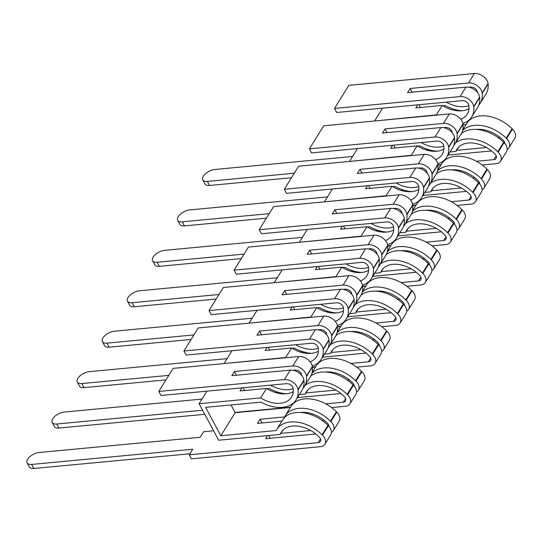 <?xml version="1.0" encoding="UTF-8"?>
<svg xmlns="http://www.w3.org/2000/svg" width="542" height="542" viewBox="0 0 542 542"><rect width="100%" height="100%" fill="white"/><g stroke="black" fill="none" stroke-linecap="round" stroke-linejoin="round"><path stroke-width="0.81" d="M476.398 161.279L493.897 159.626A4.986 3.299 -148.2 0 0 496.086 158.433A4.986 3.299 -148.2 0 0 494.907 154.043L494.507 153.643A25.637 16.965 -148.2 0 0 468.234 143.027A25.637 16.965 -148.2 0 0 457.001 149.172A25.637 16.965 -148.2 0 0 455.93 151.408L458.525 147.228M455.612 142.885A30.928 20.467 31.8 0 1 466.059 138.969A30.928 20.467 31.8 0 1 497.752 151.774L498.152 152.18A10.278 6.802 31.8 0 1 500.578 161.225A10.278 6.802 31.8 0 1 496.079 163.684L482.197 164.998M461.411 133.481A30.928 20.467 31.8 0 1 471.933 129.511A30.928 20.467 31.8 0 1 503.626 142.316L504.026 142.715A10.278 6.802 31.8 0 1 506.452 151.767L500.578 161.225M476.425 129.45A25.637 16.965 31.8 0 1 476.682 129.423A25.637 16.965 31.8 0 1 502.956 140.039L503.355 140.439A4.986 3.299 31.8 0 1 504.873 143.65M507.156 149.328A10.278 6.802 -148.2 0 0 509.026 147.62A10.278 6.802 -148.2 0 0 506.601 138.569L506.201 138.169A30.928 20.467 -148.2 0 0 474.507 125.365A30.928 20.467 -148.2 0 0 462.522 130.71M462.726 129.924L466.825 123.319A30.928 20.467 31.8 0 1 480.381 115.907A30.928 20.467 31.8 0 1 512.075 128.711L512.475 129.111A10.278 6.802 31.8 0 1 514.9 138.156L509.026 147.62M352.571 156.496L214.761 169.497A9.356 4.607 -28.2 0 0 205.628 173.616A9.356 4.607 -28.2 0 0 202.81 179.876A9.356 4.607 -28.2 0 0 207.356 181.414L209.537 185.472A9.356 4.607 151.8 0 1 204.984 183.934L202.81 179.876M442.726 105.737L445.084 105.514A30.928 20.467 -148.2 0 0 462.15 110.758M478.721 105.243A30.928 20.467 -148.2 0 0 480.198 103.285A30.928 20.467 -148.2 0 0 482.211 93.434L482.163 93A10.278 6.802 -148.2 0 0 468.539 82.973L474.413 73.509A10.278 6.802 31.8 0 1 488.037 83.536L488.085 83.969A30.928 20.467 31.8 0 1 486.066 93.827L480.198 103.285M412.13 92.194L410.138 88.481L407.564 92.628L465.964 87.12A10.278 6.802 31.8 0 1 479.589 97.147L479.636 97.58A30.928 20.467 31.8 0 1 477.624 107.431L471.75 116.889A30.928 20.467 31.8 0 1 462.848 123.393M460.747 119.199A25.637 16.965 -148.2 0 0 467.251 114.105A25.637 16.965 -148.2 0 0 468.925 105.934L468.877 105.5A4.986 3.299 -148.2 0 0 462.265 100.636L336.69 112.485L334.516 108.427L460.09 96.578A10.278 6.802 31.8 0 1 473.722 106.605L473.769 107.038A30.928 20.467 31.8 0 1 471.75 116.889M468.606 87.228L470.713 87.025A4.986 3.299 31.8 0 1 477.326 91.889L477.373 92.33A25.637 16.965 31.8 0 1 477.373 92.343M468.898 105.697A25.637 16.965 31.8 0 1 446.249 102.147M291.481 177.742L209.537 185.472M463.024 124.755L466.113 124.464M426.046 149.965L428.851 149.694M410.138 88.481L468.539 82.973M334.516 108.427L348.838 85.358L474.413 73.509M374.942 120.961L436.351 114.884A25.637 16.965 -148.2 0 0 436.737 115.128M436.351 114.884L442.225 105.426A25.637 16.965 -148.2 0 0 468.986 108.624M374.8 120.69L382.584 108.149M417.679 104.843L415.768 107.919L442.225 105.426M455.93 151.408L449.968 151.97M294.292 173.216L207.356 181.414M437.895 164.91L441.195 164.599M448.058 155.046L491.499 150.947M486.452 147.519L456.594 150.337M497.969 137.526L499.948 137.343M420.335 107.492L418.851 104.728M451.296 201.712L468.796 200.059A4.986 3.299 -148.2 0 0 470.984 198.867A4.986 3.299 -148.2 0 0 469.806 194.476L469.406 194.077A25.637 16.965 -148.2 0 0 443.132 183.46A25.637 16.965 -148.2 0 0 431.899 189.605A25.637 16.965 -148.2 0 0 430.829 191.834L433.424 187.654M430.511 183.318A30.928 20.467 31.8 0 1 440.958 179.402A30.928 20.467 31.8 0 1 472.651 192.207L473.051 192.606A10.278 6.802 31.8 0 1 475.476 201.658A10.278 6.802 31.8 0 1 470.978 204.117L457.096 205.425M436.31 173.914A30.928 20.467 31.8 0 1 446.832 169.944A30.928 20.467 31.8 0 1 478.525 182.749L478.925 183.149A10.278 6.802 31.8 0 1 481.35 192.193L475.476 201.658M451.323 169.883A25.637 16.965 31.8 0 1 451.581 169.856A25.637 16.965 31.8 0 1 477.854 180.466L478.254 180.865A4.986 3.299 31.8 0 1 479.772 184.077M482.055 189.761A10.278 6.802 -148.2 0 0 483.925 188.047A10.278 6.802 -148.2 0 0 481.499 179.002L481.1 178.603A30.928 20.467 -148.2 0 0 449.406 165.798A30.928 20.467 -148.2 0 0 437.421 171.143M437.624 170.351L441.723 163.745A30.928 20.467 31.8 0 1 455.28 156.333A30.928 20.467 31.8 0 1 486.973 169.138L487.373 169.544A10.278 6.802 31.8 0 1 489.799 178.589L483.925 188.047M327.47 196.922L189.659 209.923A9.356 4.607 -28.2 0 0 180.527 214.049A9.356 4.607 -28.2 0 0 177.708 220.309A9.356 4.607 -28.2 0 0 182.254 221.847L184.429 225.906A9.356 4.607 151.8 0 1 179.883 224.368L177.708 220.309M417.625 146.171L419.982 145.947A30.928 20.467 -148.2 0 0 437.048 151.191M453.62 145.676A30.928 20.467 -148.2 0 0 455.097 143.718A30.928 20.467 -148.2 0 0 457.109 133.86L457.062 133.427A10.278 6.802 -148.2 0 0 443.437 123.4L449.311 113.942A10.278 6.802 31.8 0 1 462.936 123.969L462.983 124.403A30.928 20.467 31.8 0 1 460.964 134.253L455.097 143.718M387.029 132.627L385.037 128.908L382.462 133.061L440.863 127.546A10.278 6.802 31.8 0 1 454.487 137.573L454.535 138.007A30.928 20.467 31.8 0 1 452.523 147.864L446.649 157.322A30.928 20.467 31.8 0 1 437.746 163.826M435.646 159.626A25.637 16.965 -148.2 0 0 442.15 154.531A25.637 16.965 -148.2 0 0 443.823 146.36L443.776 145.927A4.986 3.299 -148.2 0 0 437.164 141.062L311.589 152.912L309.414 148.854L434.989 137.011A10.278 6.802 31.8 0 1 448.62 147.038L448.668 147.471A30.928 20.467 31.8 0 1 446.649 157.322M443.505 127.655L445.612 127.458A4.986 3.299 31.8 0 1 452.224 132.323L452.272 132.756A25.637 16.965 31.8 0 1 452.272 132.77M443.796 146.13A25.637 16.965 31.8 0 1 421.148 142.58M266.379 218.175L184.429 225.906M437.922 165.188L441.012 164.897M400.944 190.391L403.749 190.127M385.037 128.908L443.437 123.4M309.414 148.854L323.737 125.791L449.311 113.942M349.841 161.387L411.249 155.317A25.637 16.965 -148.2 0 0 411.635 155.561M411.249 155.317L417.123 145.859A25.637 16.965 -148.2 0 0 443.884 149.057M349.698 161.123L357.483 148.583M392.577 145.27L390.667 148.352L417.123 145.859M430.829 191.834L424.867 192.396M269.191 213.643L182.254 221.847M412.794 205.343L416.093 205.032M422.956 195.479L466.398 191.38M461.35 187.952L431.493 190.77M472.868 177.959L474.846 177.776M395.233 147.919L393.749 145.161M426.195 242.138L443.695 240.492A4.986 3.299 -148.2 0 0 445.883 239.293A4.986 3.299 -148.2 0 0 444.704 234.903L444.304 234.503A25.637 16.965 -148.2 0 0 418.031 223.893A25.637 16.965 -148.2 0 0 406.798 230.032A25.637 16.965 -148.2 0 0 405.728 232.267L408.322 228.087M405.409 223.744A30.928 20.467 31.8 0 1 415.856 219.835A30.928 20.467 31.8 0 1 447.55 232.64L447.949 233.04A10.278 6.802 31.8 0 1 450.375 242.084A10.278 6.802 31.8 0 1 445.87 244.544L431.994 245.858M411.209 214.341A30.928 20.467 31.8 0 1 421.73 210.371A30.928 20.467 31.8 0 1 453.424 223.175L453.823 223.582A10.278 6.802 31.8 0 1 456.249 232.626L450.375 242.084M426.222 210.31A25.637 16.965 31.8 0 1 426.479 210.282A25.637 16.965 31.8 0 1 452.753 220.899L453.153 221.299A4.986 3.299 31.8 0 1 454.67 224.51M456.953 230.194A10.278 6.802 -148.2 0 0 458.823 228.48A10.278 6.802 -148.2 0 0 456.398 219.429L455.998 219.029A30.928 20.467 -148.2 0 0 424.305 206.224A30.928 20.467 -148.2 0 0 412.32 211.57M412.523 210.784L416.622 204.178A30.928 20.467 31.8 0 1 430.179 196.766A30.928 20.467 31.8 0 1 461.872 209.571L462.272 209.971A10.278 6.802 31.8 0 1 464.697 219.022L458.823 228.48M302.368 237.355L164.558 250.357A9.356 4.607 -28.2 0 0 155.425 254.483A9.356 4.607 -28.2 0 0 152.607 260.743A9.356 4.607 -28.2 0 0 157.153 262.281L159.328 266.339A9.356 4.607 151.8 0 1 154.782 264.801L152.607 260.743M392.523 186.597L394.881 186.373A30.928 20.467 -148.2 0 0 411.947 191.617M428.519 186.102A30.928 20.467 -148.2 0 0 429.996 184.144A30.928 20.467 -148.2 0 0 432.008 174.294L431.96 173.86A10.278 6.802 -148.2 0 0 418.336 163.833L424.21 154.375A10.278 6.802 31.8 0 1 437.834 164.402L437.882 164.836A30.928 20.467 31.8 0 1 435.863 174.687L429.996 184.144M361.927 173.061L359.935 169.341L357.361 173.487L415.761 167.979A10.278 6.802 31.8 0 1 429.386 178.006L429.433 178.44A30.928 20.467 31.8 0 1 427.421 188.291L421.547 197.755A30.928 20.467 31.8 0 1 412.645 204.259M410.545 200.059A25.637 16.965 -148.2 0 0 417.049 194.964A25.637 16.965 -148.2 0 0 418.722 186.794L418.675 186.36A4.986 3.299 -148.2 0 0 412.062 181.495L286.488 193.345L284.313 189.287L409.887 177.437A10.278 6.802 31.8 0 1 423.512 187.464L423.566 187.898A30.928 20.467 31.8 0 1 421.547 197.755M418.404 168.088L420.511 167.891A4.986 3.299 31.8 0 1 427.123 172.756L427.171 173.189A25.637 16.965 31.8 0 1 427.171 173.203M418.695 186.556A25.637 16.965 31.8 0 1 396.046 183.006M241.278 258.602L159.328 266.339M412.821 205.621L415.91 205.33M375.843 230.824L378.648 230.56M359.935 169.341L418.336 163.833M284.313 189.287L298.635 166.218L424.21 154.375M324.739 201.82L386.148 195.743A25.637 16.965 -148.2 0 0 386.534 195.987M386.148 195.743L392.022 186.285A25.637 16.965 -148.2 0 0 418.783 189.483M324.597 201.556L332.382 189.016M367.476 185.703L365.565 188.785L392.022 186.285M405.728 232.267L399.766 232.83M244.09 254.076L157.153 262.281M387.693 245.777L390.992 245.465M397.855 235.905L441.296 231.807M436.249 228.385L406.392 231.197M447.767 218.392L449.745 218.202M370.132 188.352L368.648 185.594M401.094 282.572L418.593 280.919A4.986 3.299 -148.2 0 0 420.782 279.726A4.986 3.299 -148.2 0 0 419.603 275.336L419.203 274.936A25.637 16.965 -148.2 0 0 392.93 264.32A25.637 16.965 -148.2 0 0 381.697 270.465A25.637 16.965 -148.2 0 0 380.626 272.694L383.221 268.514M380.308 264.178A30.928 20.467 31.8 0 1 390.755 260.262A30.928 20.467 31.8 0 1 422.448 273.066L422.848 273.466A10.278 6.802 31.8 0 1 425.274 282.517A10.278 6.802 31.8 0 1 420.768 284.977L406.893 286.284M386.107 254.774A30.928 20.467 31.8 0 1 396.629 250.804A30.928 20.467 31.8 0 1 428.322 263.608L428.722 264.008A10.278 6.802 31.8 0 1 431.147 273.053L425.274 282.517M401.121 250.743A25.637 16.965 31.8 0 1 401.378 250.716A25.637 16.965 31.8 0 1 427.652 261.332L428.051 261.732A4.986 3.299 31.8 0 1 429.569 264.943M431.852 270.621A10.278 6.802 -148.2 0 0 433.722 268.907A10.278 6.802 -148.2 0 0 431.297 259.862L430.897 259.462A30.928 20.467 -148.2 0 0 399.203 246.657A30.928 20.467 -148.2 0 0 387.218 252.003M387.422 251.217L391.52 244.605A30.928 20.467 31.8 0 1 405.077 237.2A30.928 20.467 31.8 0 1 436.771 250.004L437.17 250.404A10.278 6.802 31.8 0 1 439.596 259.449L433.722 268.907M277.267 277.782L139.457 290.79A9.356 4.607 -28.2 0 0 130.324 294.909A9.356 4.607 -28.2 0 0 127.505 301.169A9.356 4.607 -28.2 0 0 132.052 302.707L134.226 306.765A9.356 4.607 151.8 0 1 129.68 305.227L127.505 301.169M367.422 227.03L369.779 226.807A30.928 20.467 -148.2 0 0 386.846 232.051M403.417 226.536A30.928 20.467 -148.2 0 0 404.894 224.578A30.928 20.467 -148.2 0 0 406.906 214.72L406.859 214.286A10.278 6.802 -148.2 0 0 393.235 204.259L399.108 194.802A10.278 6.802 31.8 0 1 412.733 204.829L412.78 205.262A30.928 20.467 31.8 0 1 410.761 215.12L404.894 224.578M336.826 213.487L334.834 209.774L332.26 213.921L390.66 208.406A10.278 6.802 31.8 0 1 404.285 218.433L404.332 218.866A30.928 20.467 31.8 0 1 402.32 228.724L396.446 238.182A30.928 20.467 31.8 0 1 387.544 244.686M385.443 240.492A25.637 16.965 -148.2 0 0 391.947 235.391A25.637 16.965 -148.2 0 0 393.621 227.227L393.573 226.793A4.986 3.299 -148.2 0 0 386.961 221.929L261.386 233.771L259.212 229.72L384.786 217.87A10.278 6.802 31.8 0 1 398.411 227.897L398.465 228.331A30.928 20.467 31.8 0 1 396.446 238.182M393.302 208.521L395.409 208.318A4.986 3.299 31.8 0 1 402.022 213.182L402.069 213.616A25.637 16.965 31.8 0 1 402.069 213.636M393.594 226.99A25.637 16.965 31.8 0 1 370.945 223.44M216.177 299.035L134.226 306.765M387.72 246.048L390.809 245.756M350.742 271.251L353.547 270.986M334.834 209.774L393.235 204.259M259.212 229.72L273.534 206.651L399.108 194.802M299.638 242.247L361.047 236.177A25.637 16.965 -148.2 0 0 361.433 236.42M361.047 236.177L366.92 226.719A25.637 16.965 -148.2 0 0 393.682 229.916M299.496 241.983L307.28 229.442M342.375 226.136L340.457 229.212L366.92 226.719M380.626 272.694L374.664 273.256M218.988 294.509L132.052 302.707M362.591 286.203L365.891 285.891M372.754 276.339L416.195 272.24M411.148 268.812L381.29 271.63M422.665 258.819L424.643 258.636M345.03 228.785L343.547 226.021M375.992 323.005L393.492 321.352A4.986 3.299 -148.2 0 0 395.68 320.159A4.986 3.299 -148.2 0 0 394.501 315.769L394.102 315.369A25.637 16.965 -148.2 0 0 367.828 304.753A25.637 16.965 -148.2 0 0 356.595 310.891A25.637 16.965 -148.2 0 0 355.525 313.127L358.12 308.947M355.206 304.604A30.928 20.467 31.8 0 1 365.654 300.695A30.928 20.467 31.8 0 1 397.347 313.5L397.747 313.899A10.278 6.802 31.8 0 1 400.172 322.944A10.278 6.802 31.8 0 1 395.667 325.41L381.792 326.718M361.006 295.207A30.928 20.467 31.8 0 1 371.527 291.237A30.928 20.467 31.8 0 1 403.221 304.042L403.621 304.441A10.278 6.802 31.8 0 1 406.046 313.486L400.172 322.944M376.019 291.169A25.637 16.965 31.8 0 1 376.277 291.149A25.637 16.965 31.8 0 1 402.55 301.758L402.95 302.158A4.986 3.299 31.8 0 1 404.467 305.37M406.751 311.054A10.278 6.802 -148.2 0 0 408.621 309.34A10.278 6.802 -148.2 0 0 406.195 300.295L405.795 299.895A30.928 20.467 -148.2 0 0 374.102 287.091A30.928 20.467 -148.2 0 0 362.117 292.436M362.32 291.643L366.419 285.038A30.928 20.467 31.8 0 1 379.976 277.626A30.928 20.467 31.8 0 1 411.669 290.431L412.069 290.83A10.278 6.802 31.8 0 1 414.494 299.882L408.621 309.34M252.165 318.215L114.355 331.216A9.356 4.607 -28.2 0 0 105.223 335.342A9.356 4.607 -28.2 0 0 102.404 341.602A9.356 4.607 -28.2 0 0 106.95 343.14L109.125 347.198A9.356 4.607 151.8 0 1 104.579 345.661L102.404 341.602M342.32 267.457L344.678 267.24A30.928 20.467 -148.2 0 0 361.744 272.484M378.316 266.962A30.928 20.467 -148.2 0 0 379.786 265.011A30.928 20.467 -148.2 0 0 381.805 255.153L381.758 254.72A10.278 6.802 -148.2 0 0 368.133 244.693L374.007 235.235A10.278 6.802 31.8 0 1 387.632 245.262L387.679 245.695A30.928 20.467 31.8 0 1 385.66 255.546L379.786 265.011M311.725 253.92L309.733 250.201L307.158 254.347L365.559 248.839A10.278 6.802 31.8 0 1 379.183 258.866L379.231 259.3A30.928 20.467 31.8 0 1 377.212 269.157L371.345 278.615A30.928 20.467 31.8 0 1 362.442 285.119M360.342 280.919A25.637 16.965 -148.2 0 0 366.846 275.824A25.637 16.965 -148.2 0 0 368.519 267.653L368.472 267.22A4.986 3.299 -148.2 0 0 361.86 262.355L236.285 274.205L234.11 270.146L359.685 258.297A10.278 6.802 31.8 0 1 373.309 268.324L373.363 268.757A30.928 20.467 31.8 0 1 371.345 278.615M368.201 248.947L370.308 248.751A4.986 3.299 31.8 0 1 376.92 253.615L376.968 254.049A25.637 16.965 31.8 0 1 376.968 254.062M368.492 267.423A25.637 16.965 31.8 0 1 345.843 263.866M191.075 339.468L109.125 347.198M362.618 286.481L365.708 286.19M325.64 311.684L328.445 311.42M309.733 250.201L368.133 244.693M234.11 270.146L248.432 247.084L374.007 235.235M274.537 282.68L335.945 276.61A25.637 16.965 -148.2 0 0 336.331 276.847M335.945 276.61L341.819 267.145A25.637 16.965 -148.2 0 0 368.58 270.343M274.394 282.416L282.179 269.875M317.273 266.562L315.356 269.645L341.819 267.145M355.525 313.127L349.563 313.689M193.887 334.936L106.95 343.14M337.49 326.636L340.789 326.325M347.652 316.772L391.094 312.673M386.046 309.245L356.189 312.063M397.564 299.252L399.542 299.062M319.929 269.211L318.445 266.454M350.891 363.431L368.391 361.778A4.986 3.299 -148.2 0 0 370.579 360.586A4.986 3.299 -148.2 0 0 369.4 356.196L369 355.796A25.637 16.965 -148.2 0 0 342.727 345.186A25.637 16.965 -148.2 0 0 331.494 351.324A25.637 16.965 -148.2 0 0 330.424 353.56L333.018 349.38M330.105 345.037A30.928 20.467 31.8 0 1 340.552 341.128A30.928 20.467 31.8 0 1 372.246 353.933L372.645 354.332A10.278 6.802 31.8 0 1 375.071 363.377A10.278 6.802 31.8 0 1 370.565 365.836L356.69 367.151M335.904 335.633A30.928 20.467 31.8 0 1 346.426 331.663A30.928 20.467 31.8 0 1 378.12 344.468L378.519 344.868A10.278 6.802 31.8 0 1 380.945 353.919L375.071 363.377M350.918 331.602A25.637 16.965 31.8 0 1 351.175 331.575A25.637 16.965 31.8 0 1 377.449 342.192L377.849 342.591A4.986 3.299 31.8 0 1 379.366 345.803M381.649 351.48A10.278 6.802 -148.2 0 0 383.519 349.773A10.278 6.802 -148.2 0 0 381.094 340.722L380.694 340.322A30.928 20.467 -148.2 0 0 349.001 327.517A30.928 20.467 -148.2 0 0 337.016 332.863M337.219 332.077L341.318 325.471A30.928 20.467 31.8 0 1 354.874 318.059A30.928 20.467 31.8 0 1 386.568 330.864L386.968 331.264A10.278 6.802 31.8 0 1 389.393 340.308L383.519 349.773M227.064 358.648L89.254 371.649A9.356 4.607 -28.2 0 0 80.121 375.775A9.356 4.607 -28.2 0 0 77.303 382.035A9.356 4.607 -28.2 0 0 81.849 383.573L84.024 387.625A9.356 4.607 151.8 0 1 79.478 386.087L77.303 382.035M317.219 307.89L319.577 307.666A30.928 20.467 -148.2 0 0 336.643 312.91M353.215 307.395A30.928 20.467 -148.2 0 0 354.685 305.437A30.928 20.467 -148.2 0 0 356.704 295.586L356.656 295.153A10.278 6.802 -148.2 0 0 343.032 285.126L348.906 275.661A10.278 6.802 31.8 0 1 362.53 285.688L362.578 286.122A30.928 20.467 31.8 0 1 360.559 295.979L354.685 305.437M286.623 294.347L284.631 290.634L282.057 294.78L340.457 289.272A10.278 6.802 31.8 0 1 354.082 299.299L354.129 299.733A30.928 20.467 31.8 0 1 352.11 309.584L346.243 319.048A30.928 20.467 31.8 0 1 337.341 325.546M335.241 321.352A25.637 16.965 -148.2 0 0 341.745 316.257A25.637 16.965 -148.2 0 0 343.418 308.086L343.371 307.653A4.986 3.299 -148.2 0 0 336.758 302.788L211.184 314.638L209.009 310.58L334.583 298.73A10.278 6.802 31.8 0 1 348.208 308.757L348.255 309.191A30.928 20.467 31.8 0 1 346.243 319.048M343.1 289.381L345.207 289.184A4.986 3.299 31.8 0 1 351.819 294.049L351.866 294.482A25.637 16.965 31.8 0 1 351.866 294.496M343.391 307.849A25.637 16.965 31.8 0 1 320.742 304.299M165.974 379.895L84.024 387.625M337.517 326.914L340.6 326.623M300.532 352.117L303.344 351.853M284.631 290.634L343.032 285.126M209.009 310.58L223.331 287.511L348.906 275.661M249.435 323.113L310.844 317.036A25.637 16.965 -148.2 0 0 311.23 317.28M310.844 317.036L316.718 307.578A25.637 16.965 -148.2 0 0 343.479 310.776M249.293 322.842L257.077 310.309M292.172 306.996L290.255 310.078L316.718 307.578M330.424 353.56L324.462 354.122M168.786 375.369L81.849 383.573M312.382 367.063L315.688 366.751M322.551 357.198L365.992 353.099M360.945 349.671L331.087 352.49M372.462 339.685L374.441 339.495M294.828 309.645L293.344 306.887M325.789 403.865L343.289 402.211A4.986 3.299 -148.2 0 0 345.478 401.019A4.986 3.299 -148.2 0 0 344.299 396.629L343.899 396.229A25.637 16.965 -148.2 0 0 317.626 385.613A25.637 16.965 -148.2 0 0 306.393 391.758A25.637 16.965 -148.2 0 0 305.322 393.987L307.917 389.806M305.004 385.47A30.928 20.467 31.8 0 1 315.451 381.554A30.928 20.467 31.8 0 1 347.144 394.359L347.544 394.759A10.278 6.802 31.8 0 1 349.969 403.81A10.278 6.802 31.8 0 1 345.464 406.27L331.589 407.577M310.803 376.067A30.928 20.467 31.8 0 1 321.325 372.097A30.928 20.467 31.8 0 1 353.018 384.901L353.418 385.301A10.278 6.802 31.8 0 1 355.843 394.346L349.969 403.81M325.817 372.036A25.637 16.965 31.8 0 1 326.074 372.008A25.637 16.965 31.8 0 1 352.347 382.618L352.747 383.025A4.986 3.299 31.8 0 1 354.265 386.229M356.548 391.913A10.278 6.802 -148.2 0 0 358.418 390.199A10.278 6.802 -148.2 0 0 355.992 381.155L355.593 380.755A30.928 20.467 -148.2 0 0 323.899 367.95A30.928 20.467 -148.2 0 0 311.914 373.296M312.117 372.503L316.216 365.897A30.928 20.467 31.8 0 1 329.773 358.492A30.928 20.467 31.8 0 1 361.467 371.297L361.866 371.697A10.278 6.802 31.8 0 1 364.292 380.741L358.418 390.199M201.963 399.075L64.152 412.076A9.356 4.607 -28.2 0 0 55.02 416.202A9.356 4.607 -28.2 0 0 52.201 422.462A9.356 4.607 -28.2 0 0 56.747 424L58.922 428.058A9.356 4.607 151.8 0 1 54.376 426.52L52.201 422.462M292.118 348.323L294.475 348.099A30.928 20.467 -148.2 0 0 311.542 353.343M328.113 347.828A30.928 20.467 -148.2 0 0 329.583 345.871A30.928 20.467 -148.2 0 0 331.602 336.013L331.555 335.579A10.278 6.802 -148.2 0 0 317.93 325.552L323.804 316.094A10.278 6.802 31.8 0 1 337.429 326.121L337.476 326.555A30.928 20.467 31.8 0 1 335.457 336.413L329.583 345.871M261.522 334.78L259.53 331.067L256.955 335.213L315.356 329.699A10.278 6.802 31.8 0 1 328.98 339.726L329.028 340.159A30.928 20.467 31.8 0 1 327.009 350.017L321.142 359.475A30.928 20.467 31.8 0 1 312.239 365.979M310.139 361.785A25.637 16.965 -148.2 0 0 316.643 356.683A25.637 16.965 -148.2 0 0 318.317 348.52L318.269 348.086A4.986 3.299 -148.2 0 0 311.657 343.221L186.082 355.064L183.907 351.006L309.482 339.163A10.278 6.802 31.8 0 1 323.107 349.19L323.154 349.624A30.928 20.467 31.8 0 1 321.142 359.475M317.998 329.814L320.105 329.611A4.986 3.299 31.8 0 1 326.718 334.475L326.765 334.909A25.637 16.965 31.8 0 1 326.765 334.929M318.289 348.282A25.637 16.965 31.8 0 1 295.641 344.732M204.768 414.298L58.922 428.058M312.416 367.341L315.498 367.049M275.431 392.543L278.242 392.279M259.53 331.067L317.93 325.552M183.907 351.006L198.23 327.944L323.804 316.094M224.334 363.54L285.742 357.469A25.637 16.965 -148.2 0 0 286.129 357.713M285.742 357.469L291.616 348.011A25.637 16.965 -148.2 0 0 318.378 351.209M224.192 363.276L231.976 350.735M267.07 347.429L265.153 350.505L291.616 348.011M305.322 393.987L299.36 394.549M202.593 410.24L56.747 424M235.018 412.428L290.587 407.184M297.45 397.632L340.891 393.533M335.844 390.104L305.986 392.923M347.361 380.111L349.339 379.928M269.726 350.078L268.243 347.314M280.221 434.42L218.67 440.226L199.09 403.709L260.641 397.903A25.637 16.965 -148.2 0 0 291.542 397.117A25.637 16.965 -148.2 0 0 293.215 388.946L293.168 388.512A4.986 3.299 -148.2 0 0 286.555 383.648L160.981 395.497L158.806 391.439L284.381 379.59A10.278 6.802 31.8 0 1 298.005 389.617L298.053 390.05A30.928 20.467 31.8 0 1 296.04 399.908A30.928 20.467 31.8 0 1 260.926 402.137L205.608 407.354L220.838 435.761L276.156 430.538A30.928 20.467 31.8 0 1 276.793 429.393A30.928 20.467 31.8 0 1 290.349 421.988A30.928 20.467 31.8 0 1 322.043 434.792L322.443 435.192A10.278 6.802 31.8 0 1 324.868 444.237A10.278 6.802 31.8 0 1 320.363 446.703L191.448 458.864L189.273 454.806L318.188 442.645A4.986 3.299 -148.2 0 0 320.376 441.445A4.986 3.299 -148.2 0 0 319.197 437.062L318.798 436.656A25.637 16.965 -148.2 0 0 292.524 426.046A25.637 16.965 -148.2 0 0 281.291 432.184A25.637 16.965 -148.2 0 0 280.221 434.42L282.816 430.24M276.793 429.393L282.667 419.935A30.928 20.467 31.8 0 1 296.223 412.53A30.928 20.467 31.8 0 1 327.917 425.328L328.317 425.734A10.278 6.802 31.8 0 1 330.742 434.779L324.868 444.237M300.715 412.462A25.637 16.965 31.8 0 1 300.973 412.435A25.637 16.965 31.8 0 1 327.246 423.051L327.646 423.451A4.986 3.299 31.8 0 1 329.163 426.662M331.447 432.347A10.278 6.802 -148.2 0 0 333.316 430.633A10.278 6.802 -148.2 0 0 330.891 421.588L330.491 421.181A30.928 20.467 -148.2 0 0 298.798 408.377A30.928 20.467 -148.2 0 0 285.241 415.789A30.928 20.467 -148.2 0 0 284.604 416.933L260.038 419.251L257.464 423.397L281.955 421.087M285.241 415.789L291.115 406.331A30.928 20.467 31.8 0 1 304.672 398.919A30.928 20.467 31.8 0 1 336.365 411.724L336.765 412.123A10.278 6.802 31.8 0 1 339.19 421.175L333.316 430.633M213.616 430.795L203.596 431.737L200.133 437.313L39.051 452.509A9.356 4.607 -28.2 0 0 29.918 456.635A9.356 4.607 -28.2 0 0 27.1 462.895A9.356 4.607 -28.2 0 0 31.646 464.433L33.821 468.491A9.356 4.607 151.8 0 1 29.275 466.953L27.1 462.895M189.273 454.806L192.728 449.237L31.646 464.433M267.016 388.749L269.374 388.526A30.928 20.467 -148.2 0 0 286.44 393.77M303.012 388.255A30.928 20.467 -148.2 0 0 304.482 386.297A30.928 20.467 -148.2 0 0 306.501 376.446L306.454 376.012A10.278 6.802 -148.2 0 0 292.829 365.986L298.703 356.528A10.278 6.802 31.8 0 1 312.327 366.555L312.375 366.988A30.928 20.467 31.8 0 1 310.356 376.839L304.482 386.297M236.42 375.213L234.429 371.494L231.854 375.64L290.255 370.132A10.278 6.802 31.8 0 1 303.879 380.159L303.927 380.592A30.928 20.467 31.8 0 1 301.908 390.45L296.04 399.908M292.897 370.24L295.004 370.044A4.986 3.299 31.8 0 1 301.616 374.908L301.664 375.342A25.637 16.965 31.8 0 1 301.664 375.355M293.188 388.709A25.637 16.965 31.8 0 1 270.539 385.159M189.924 453.762L33.821 468.491M220.838 435.761L235.16 412.692L290.397 407.482M231.014 404.955L235.16 412.692M234.429 371.494L292.829 365.986M158.806 391.439L173.128 368.37L298.703 356.528M260.641 397.903L266.515 388.438A25.637 16.965 -148.2 0 0 293.276 391.636M199.09 403.709L206.875 391.168M241.969 387.855L240.052 390.938L266.515 388.438M267.572 435.612L265.661 438.695L315.79 433.966M310.742 430.538L280.885 433.356M322.26 420.545L324.238 420.355M270.228 438.261L268.751 435.504M262.03 422.97L260.038 419.251M244.618 390.504L243.141 387.747M498.152 152.18L504.026 142.715M506.601 138.569L512.475 129.111M506.201 138.169L512.075 128.711M482.211 93.434L488.085 83.969M482.163 93L488.037 83.536M460.09 96.578L465.964 87.12M473.722 106.605L479.589 97.147M504.256 142.952L504.636 142.336M497.752 151.774L503.626 142.316M473.769 107.038L479.636 97.58M493.897 159.626L496.187 155.947M473.051 192.606L478.925 183.149M481.499 179.002L487.373 169.544M481.1 178.603L486.973 169.138M457.109 133.86L462.983 124.403M457.062 133.427L462.936 123.969M434.989 137.011L440.863 127.546M448.62 147.038L454.487 137.573M479.155 183.379L479.534 182.769M472.651 192.207L478.525 182.749M448.668 147.471L454.535 138.007M468.796 200.059L471.086 196.373M447.949 233.04L453.823 223.582M456.398 219.429L462.272 209.971M455.998 219.029L461.872 209.571M432.008 174.294L437.882 164.836M431.96 173.86L437.834 164.402M409.887 177.437L415.761 167.979M423.512 187.464L429.386 178.006M454.054 223.812L454.433 223.202M447.55 232.64L453.424 223.175M423.566 187.898L429.433 178.44M443.695 240.492L445.985 236.807M422.848 273.466L428.722 264.008M431.297 259.862L437.17 250.404M430.897 259.462L436.771 250.004M406.906 214.72L412.78 205.262M406.859 214.286L412.733 204.829M384.786 217.87L390.66 208.406M398.411 227.897L404.285 218.433M428.952 264.245L429.332 263.629M422.448 273.066L428.322 263.608M398.465 228.331L404.332 218.866M418.593 280.919L420.883 277.24M397.747 313.899L403.621 304.441M406.195 300.295L412.069 290.83M405.795 299.895L411.669 290.431M381.805 255.153L387.679 245.695M381.758 254.72L387.632 245.262M359.685 258.297L365.559 248.839M373.309 268.324L379.183 258.866M403.851 304.672L404.23 304.062M397.347 313.5L403.221 304.042M373.363 268.757L379.231 259.3M393.492 321.352L395.782 317.666M372.645 354.332L378.519 344.868M381.094 340.722L386.968 331.264M380.694 340.322L386.568 330.864M356.704 295.586L362.578 286.122M356.656 295.153L362.53 285.688M334.583 298.73L340.457 289.272M348.208 308.757L354.082 299.299M378.75 345.105L379.129 344.495M372.246 353.933L378.12 344.468M348.255 309.191L354.129 299.733M368.391 361.778L370.681 358.099M347.544 394.759L353.418 385.301M355.992 381.155L361.866 371.697M355.593 380.755L361.467 371.297M331.602 336.013L337.476 326.555M331.555 335.579L337.429 326.121M309.482 339.163L315.356 329.699M323.107 349.19L328.98 339.726M353.648 385.531L354.028 384.922M347.144 394.359L353.018 384.901M323.154 349.624L329.028 340.159M343.289 402.211L345.579 398.533M322.443 435.192L328.317 425.734M330.891 421.588L336.765 412.123M330.491 421.181L336.365 411.724M306.501 376.446L312.375 366.988M306.454 376.012L312.327 366.555M284.381 379.59L290.255 370.132M298.005 389.617L303.879 380.159M328.547 425.965L328.926 425.355M322.043 434.792L327.917 425.328M298.053 390.05L303.927 380.592M318.188 442.645L320.478 438.959"/></g></svg>
